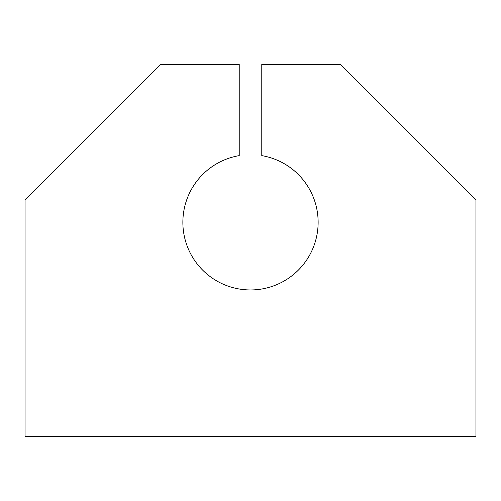 <?xml version="1.0" encoding="UTF-8"?>
<svg xmlns="http://www.w3.org/2000/svg" width="501" height="501" viewBox="0 0 501 501"><rect width="100%" height="100%" fill="white"/><g stroke="black" fill="none" stroke-linecap="round" stroke-linejoin="round"><path stroke-width="0.75" d="M160.32 64.504L25.05 199.774L25.05 436.496L475.95 436.496L475.95 199.774L340.68 64.504L261.772 64.504L261.772 155.629A67.635 67.635 0 0 1 307.094 259.349A67.635 67.635 0 0 1 193.906 259.349A67.635 67.635 0 0 1 239.227 155.629L239.227 64.504L160.32 64.504"/></g></svg>

